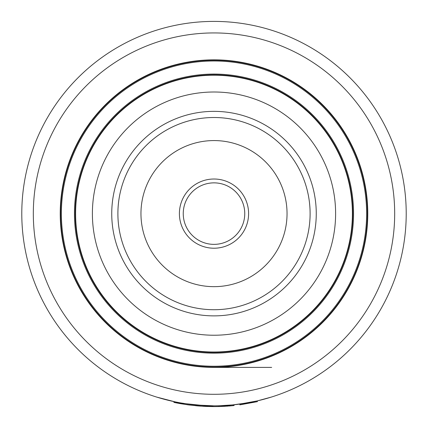 <?xml version="1.0" encoding="UTF-8"?>
<svg xmlns="http://www.w3.org/2000/svg" width="428" height="428" viewBox="0 0 428 428"><rect width="100%" height="100%" fill="white"/><g stroke="black" fill="none" stroke-linecap="round" stroke-linejoin="round"><path stroke-width="0.64" d="M271.662 367.39L214 367.39A153.775 153.775 0 0 1 60.225 213.615A153.775 153.775 0 0 1 214 59.845A153.775 153.775 0 0 1 367.775 213.615A153.775 153.775 0 0 1 214 367.39M213.733 405.83L196.543 405.038M175.202 401.876L156.648 397.077M214 21.4A192.215 192.215 0 0 0 21.785 213.615A192.215 192.215 0 0 0 214 405.83A192.215 192.215 0 0 1 21.785 213.615A192.215 192.215 0 0 1 214 21.4A192.215 192.215 0 0 1 406.215 213.615A192.215 192.215 0 0 1 214 405.83L214.032 405.83M214 367.005A153.39 153.39 0 0 1 60.61 213.615A153.39 153.39 0 0 1 214 60.225A153.39 153.39 0 0 1 367.39 213.615A153.39 153.39 0 0 1 214 367.005A153.39 153.39 0 0 1 60.61 213.615A153.39 153.39 0 0 1 214 60.225M214 352.394A138.779 138.779 0 0 1 75.221 213.615A138.779 138.779 0 0 1 214 74.836A138.779 138.779 0 0 1 352.779 213.615A138.779 138.779 0 0 1 214 352.394A138.779 138.779 0 0 1 75.221 213.615A138.779 138.779 0 0 1 214 74.836A138.779 138.779 0 0 1 352.779 213.615A138.779 138.779 0 0 1 214 352.394A138.779 138.779 0 0 0 352.779 213.615A138.779 138.779 0 0 0 214 74.836M214 352.009A138.394 138.394 0 0 1 75.606 213.615A138.394 138.394 0 0 1 214 75.221A138.394 138.394 0 0 1 352.394 213.615A138.394 138.394 0 0 1 214 352.009M214 315.875A102.26 102.26 0 0 1 111.74 213.615A102.26 102.26 0 0 1 214 111.355A102.26 102.26 0 0 1 316.26 213.615A102.26 102.26 0 0 1 214 315.875M214 335.231A121.611 121.611 0 0 1 92.389 213.615A121.611 121.611 0 0 1 214 92.004A121.611 121.611 0 0 1 335.611 213.615A121.611 121.611 0 0 1 214 335.231M214 117.507A96.107 96.107 0 0 1 310.107 213.615A96.107 96.107 0 0 1 214 309.722A96.107 96.107 0 0 1 117.893 213.615A96.107 96.107 0 0 1 214 117.507M271.347 397.077L257.239 400.902L257.415 401.651L239.91 404.851L239.808 404.091L257.239 400.902M248.015 402.796L232.185 404.968M231.965 404.99L227.605 405.348M175.223 401.881L179.846 402.775M180.584 402.903L189.272 404.235M190.348 404.369L193.023 404.685M194.189 404.808L195.409 404.931M196.104 404.995L198.314 405.188M198.742 405.225L199.464 405.279M199.705 405.3L199.159 405.257M176.764 402.192L177.406 402.315M179.739 403.534L173.875 402.384L174.036 401.63L175.031 401.839L174.875 402.593L214 406.6L219.008 406.536L218.986 405.765L232.95 404.893M220.944 406.477L221.501 406.456M221.522 406.456L222.517 406.413M223.293 406.375L223.849 406.349M229.322 405.99L230.216 405.915M219.778 406.514L220.928 406.477M175.02 402.625L177.331 403.085M179.487 403.492L180.776 403.716M214.401 405.83L216.001 405.819M196.966 405.846L199.849 406.081M202.824 406.279L207.505 406.493M219.008 406.536L232.971 405.664L232.896 404.899L233.506 404.84M179.91 402.785L180.568 402.903M188.978 404.974L200.566 406.129L214.037 406.6M214.706 406.6L222.892 406.397M223.876 406.349L225.727 406.242M226.364 406.204L228.087 406.086M228.718 406.038L233.897 405.573M218.366 406.552L219.698 406.514M213.829 406.6L205.734 406.423M188.807 404.947L180.509 403.674M187.25 404.738L188.743 404.942M188.86 404.958L189.567 405.049M195.682 405.728L204.284 406.354M214.326 405.83L214.77 405.83M223.716 405.584L224.095 405.567M233.859 404.802L234.1 405.551M205.413 406.407L213.856 406.6M203.386 242.478A30.757 30.757 0 0 1 185.137 203A30.757 30.757 0 0 1 224.614 184.752A30.757 30.757 0 0 1 242.863 224.229A30.757 30.757 0 0 1 203.386 242.478M202.059 246.089A34.598 34.598 0 0 1 181.526 201.674A34.598 34.598 0 0 1 225.941 181.14A34.598 34.598 0 0 1 246.475 225.556A34.598 34.598 0 0 1 202.059 246.089M214 309.722A96.107 96.107 0 0 1 123.799 180.45A96.107 96.107 0 0 1 247.165 123.414A96.107 96.107 0 0 1 304.201 246.785A96.107 96.107 0 0 1 180.835 303.821A96.107 96.107 0 0 1 123.799 180.45A96.107 96.107 0 0 1 247.165 123.414A96.107 96.107 0 0 1 304.201 246.785M214 394.3A180.68 180.68 0 0 1 33.32 213.615A180.68 180.68 0 0 1 214 32.935A180.68 180.68 0 0 1 394.68 213.615A180.68 180.68 0 0 1 214 394.3M214 366.234A152.619 152.619 0 0 1 61.381 213.615A152.619 152.619 0 0 1 214 60.995A152.619 152.619 0 0 1 366.619 213.615A152.619 152.619 0 0 1 214 366.234M214 353.164A139.549 139.549 0 0 1 74.451 213.615A139.549 139.549 0 0 1 214 74.065A139.549 139.549 0 0 1 353.549 213.615A139.549 139.549 0 0 1 214 353.164M239.209 145.06A73.044 73.044 0 0 1 282.555 238.824A73.044 73.044 0 0 1 188.791 282.17A73.044 73.044 0 0 1 145.445 188.411A73.044 73.044 0 0 1 239.209 145.06"/></g></svg>
